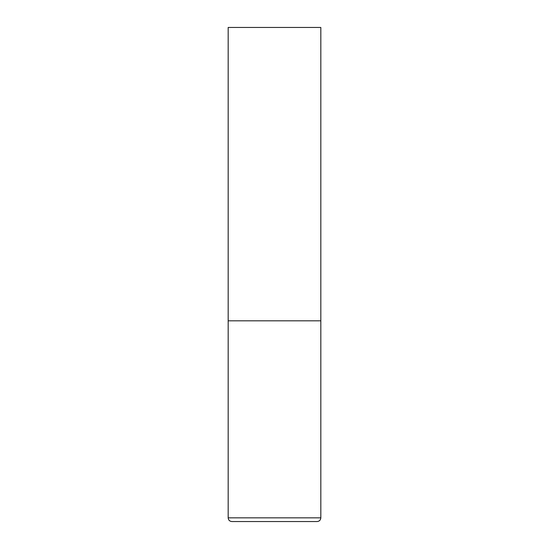 <?xml version="1.0" encoding="UTF-8"?>
<svg xmlns="http://www.w3.org/2000/svg" width="549" height="549" viewBox="0 0 549 549"><rect width="100%" height="100%" fill="white"/><g stroke="black" fill="none" stroke-linecap="round" stroke-linejoin="round"><path stroke-width="0.82" d="M228.178 517.844L320.822 517.844L320.822 320.822L228.178 320.822L320.822 320.822L320.822 27.45L228.178 27.45L228.178 517.844C228.398 520.095 229.633 521.33 231.884 521.55L317.116 521.55L231.884 521.55M320.822 517.844C320.602 520.095 319.367 521.33 317.116 521.55"/></g></svg>
